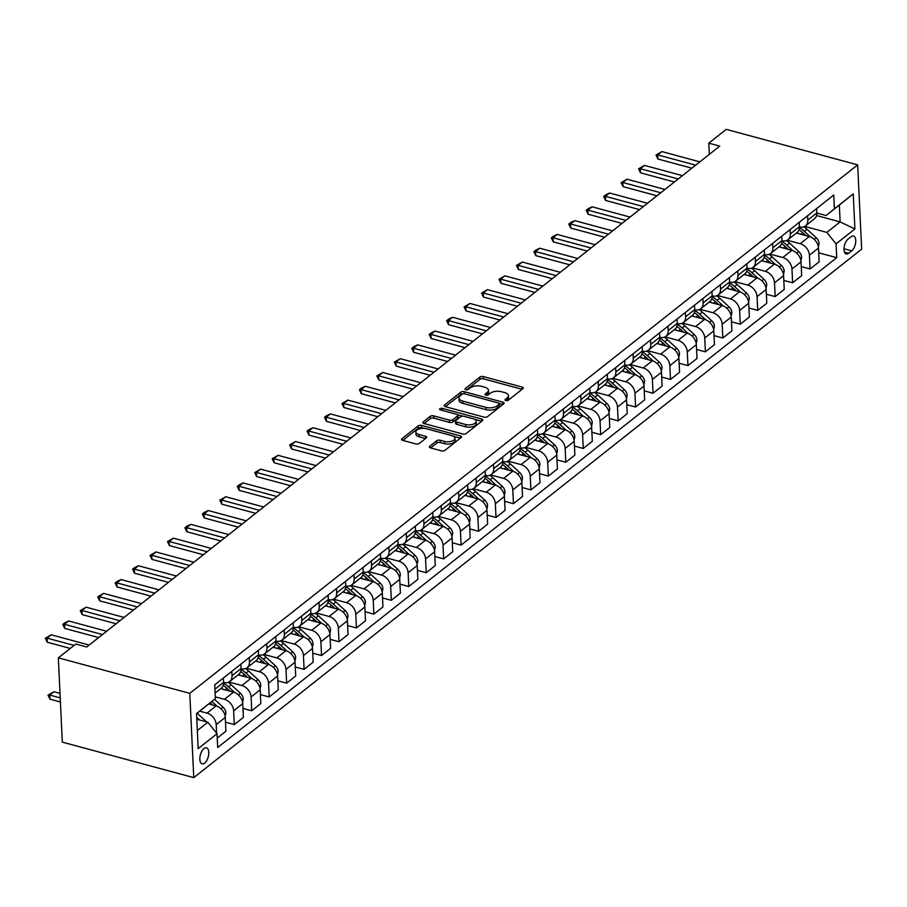 <?xml version="1.0" encoding="UTF-8"?>
<svg xmlns="http://www.w3.org/2000/svg" width="907" height="907" viewBox="0 0 907 907"><rect width="100%" height="100%" fill="white"/><g stroke="black" fill="none" stroke-linecap="round" stroke-linejoin="round"><path stroke-width="1.36" d="M505.811 400.577A1.791 0.862 -2.7 0 0 508.283 400.225L522.84 388.706A2.551 1.224 -2.7 0 0 523.237 388.003A2.551 1.224 -2.7 0 0 522.058 387.04L483.352 376.575A2.551 1.224 -2.7 0 0 479.826 377.074L465.268 388.593A1.791 0.862 -2.7 0 0 464.996 389.092A1.791 0.862 -2.7 0 0 465.824 389.761A1.791 0.862 -2.7 0 0 468.284 389.409L470.166 387.924A8.163 3.923 -2.7 0 1 481.436 386.314L484.655 387.187A8.163 3.923 -2.7 0 1 488.431 390.271A8.163 3.923 -2.7 0 1 487.15 392.516L485.268 394.001A1.791 0.862 -2.7 0 0 484.996 394.488A1.791 0.862 -2.7 0 0 485.812 395.169A1.791 0.862 -2.7 0 0 488.283 394.817L490.165 393.321A8.163 3.923 -2.7 0 1 501.435 391.711L504.655 392.584A8.163 3.923 -2.7 0 1 508.43 395.667A8.163 3.923 -2.7 0 1 507.149 397.912L505.267 399.409A1.791 0.862 -2.7 0 0 504.995 399.896A1.791 0.862 -2.7 0 0 505.811 400.577M204.653 763.116A8.322 4.059 105.1 0 0 208.689 754.533A8.322 4.059 105.1 0 0 206.479 747.787A8.322 4.059 105.1 0 0 203.973 748.536A8.322 4.059 105.1 0 0 199.937 757.118A8.322 4.059 105.1 0 0 202.148 763.853A8.322 4.059 105.1 0 0 204.653 763.116M429.793 446.233A2.551 1.224 -2.7 0 0 429.385 446.936A2.551 1.224 -2.7 0 0 430.564 447.899L441.426 450.836A2.551 1.224 -2.7 0 0 444.952 450.337L461.119 437.537A2.551 1.224 -2.7 0 0 461.516 436.834A2.551 1.224 -2.7 0 0 460.337 435.87L421.63 425.417A2.551 1.224 -2.7 0 0 418.104 425.916L401.937 438.716A2.551 1.224 -2.7 0 0 401.54 439.407A2.551 1.224 -2.7 0 0 402.719 440.371L415.837 443.92A2.551 1.224 -2.7 0 0 419.363 443.421L426.279 437.945A2.551 1.224 -2.7 0 0 426.675 437.242A2.551 1.224 -2.7 0 0 425.496 436.278L418.989 434.521A6.825 3.277 -2.7 0 1 415.837 431.936A6.825 3.277 -2.7 0 1 419.306 428.886A6.825 3.277 -2.7 0 1 426.324 428.716L451.799 435.609A6.825 3.277 -2.7 0 1 454.963 438.183A6.825 3.277 -2.7 0 1 451.482 441.244A6.825 3.277 -2.7 0 1 444.475 441.403L440.224 440.258A2.551 1.224 -2.7 0 0 436.709 440.757L429.793 446.233L429.85 447.593M857.671 164.881L726.235 129.361L708.786 143.159L719.739 146.118L86.743 646.997L75.791 644.038L58.343 657.847L189.79 693.356L857.671 164.881L861.65 249.153L193.758 777.639L189.79 693.356M484.032 417.118A2.551 1.224 -2.7 0 0 487.558 416.619L503.725 403.819A2.551 1.224 -2.7 0 0 504.122 403.127A2.551 1.224 -2.7 0 0 502.943 402.164L464.237 391.699A2.551 1.224 -2.7 0 0 460.722 392.198L444.555 404.998A2.551 1.224 -2.7 0 0 444.147 405.701A2.551 1.224 -2.7 0 0 445.326 406.665L484.032 417.118M482.422 420.678L466.255 433.478A2.551 1.224 -2.7 0 1 462.729 433.977L424.023 423.524A2.551 1.224 -2.7 0 1 422.843 422.56A2.551 1.224 -2.7 0 1 423.24 421.857L430.167 416.381A2.551 1.224 -2.7 0 1 433.682 415.871L449.384 420.122A2.551 1.224 -2.7 0 0 452.899 419.612L457.491 415.984A2.551 1.224 -2.7 0 0 457.888 415.281A2.551 1.224 -2.7 0 0 456.709 414.318L440.371 409.896A1.791 0.862 -2.7 0 1 439.544 409.227A1.791 0.862 -2.7 0 1 440.451 408.422A1.791 0.862 -2.7 0 1 442.287 408.388L481.64 419.023A2.551 1.224 -2.7 0 1 482.819 419.986A2.551 1.224 -2.7 0 1 482.422 420.678M851.072 236.738L848 239.165A8.061 3.934 105.1 0 0 844.1 247.475A8.061 3.934 105.1 0 0 846.231 254.005A8.061 3.934 105.1 0 0 848.669 253.291L851.741 250.854A8.061 3.934 105.1 0 0 855.652 242.543A8.061 3.934 105.1 0 0 853.51 236.013A8.061 3.934 105.1 0 0 851.072 236.738M816.561 215.549L840.131 221.909L839.338 205.061L826.073 215.549L834.406 208.803L833.76 195.028L214.721 684.853L215.367 698.639L196.536 713.684M834.406 208.803L853.249 193.894L854.904 228.972L836.061 243.881L826.867 232.407L804.702 226.41M818.715 252.804L836.719 257.667L836.061 243.881M836.719 257.667L217.68 747.493L217.022 733.718L198.18 748.626L196.524 713.548L215.367 698.639M58.343 657.847L62.311 742.119L193.758 777.639M708.786 143.159L709.308 154.371M826.867 232.407L840.131 221.909L854.904 228.972M197.329 730.543L207.839 722.233L196.796 719.251M216.603 733.185L216.195 724.602A10.396 7.585 -128.4 0 0 207.011 713.117L199.733 711.156M217.226 738.083L225.922 731.201L225.276 717.426A10.396 7.585 -128.4 0 0 216.081 705.941L208.78 703.968M225.503 722.199L234.301 724.58L233.643 710.793A10.396 7.585 -128.4 0 0 224.46 699.32L215.288 696.837M234.301 724.58L243.371 717.403L242.725 703.617A10.396 7.585 -128.4 0 0 233.53 692.132L220.639 688.651M242.94 708.39L251.749 710.771L251.092 696.984A10.396 7.585 -128.4 0 0 241.897 685.511L228.927 682.007M251.749 710.771L260.819 703.594L260.173 689.808A10.396 7.585 -128.4 0 0 250.978 678.334L238.088 674.853M260.388 694.592L269.198 696.961L268.54 683.186A10.396 7.585 -128.4 0 0 259.345 671.702L246.375 668.198M269.198 696.961L278.268 689.785L277.61 676.01A10.396 7.585 -128.4 0 0 268.427 664.525L255.536 661.044M277.837 680.783L286.635 683.164L285.988 669.377A10.396 7.585 -128.4 0 0 276.794 657.904L263.824 654.389M286.635 683.164L295.716 675.976L295.058 662.201A10.396 7.585 -128.4 0 0 285.875 650.716L272.984 647.235M295.285 666.974L304.083 669.355L303.437 655.568A10.396 7.585 -128.4 0 0 294.242 644.095L281.272 640.591M304.083 669.355L313.164 662.178L312.507 648.392A10.396 7.585 -128.4 0 0 303.312 636.918L290.433 633.437M312.734 653.165L321.532 655.546L320.885 641.771A10.396 7.585 -128.4 0 0 311.691 630.286L298.72 626.782M321.532 655.546L330.613 648.369L329.955 634.583A10.396 7.585 -128.4 0 0 320.761 623.109L307.881 619.628M330.182 639.367L338.98 641.737L338.334 627.961A10.396 7.585 -128.4 0 0 329.139 616.477L316.169 612.973M338.98 641.737L348.05 634.56L347.404 620.785A10.396 7.585 -128.4 0 0 338.209 609.3L325.33 605.819M347.63 625.558L356.428 627.939L355.782 614.152A10.396 7.585 -128.4 0 0 346.587 602.679L333.617 599.176M356.428 627.939L365.498 620.762L364.852 606.976A10.396 7.585 -128.4 0 0 355.657 595.491L342.778 592.01M365.079 611.749L373.877 614.13L373.231 600.355A10.396 7.585 -128.4 0 0 364.036 588.87L351.066 585.366M373.877 614.13L382.947 606.953L382.3 593.167A10.396 7.585 -128.4 0 0 373.106 581.693L360.226 578.212M382.527 597.951L391.325 600.321L390.679 586.546A10.396 7.585 -128.4 0 0 381.484 575.061L368.514 571.557M391.325 600.321L400.395 593.144L399.749 579.369A10.396 7.585 -128.4 0 0 390.554 567.884L377.675 564.403M399.976 584.142L408.774 586.523L408.127 572.736A10.396 7.585 -128.4 0 0 398.933 561.263L385.963 557.748M408.774 586.523L417.844 579.335L417.197 565.56A10.396 7.585 -128.4 0 0 408.003 554.075L395.123 550.594M417.424 570.333L426.222 572.714L425.564 558.927A10.396 7.585 -128.4 0 0 416.381 547.454L403.4 543.951M426.222 572.714L435.292 565.537L434.646 551.751A10.396 7.585 -128.4 0 0 425.451 540.277L412.572 536.797M434.872 556.535L443.67 558.905L443.013 545.13A10.396 7.585 -128.4 0 0 433.829 533.645L420.848 530.142M443.67 558.905L452.74 551.728L452.094 537.942A10.396 7.585 -128.4 0 0 442.899 526.468L430.009 522.988M452.31 542.726L461.119 545.107L460.461 531.321A10.396 7.585 -128.4 0 0 451.267 519.836L438.296 516.332M461.119 545.107L470.189 537.919L469.543 524.144A10.396 7.585 -128.4 0 0 460.348 512.659L447.457 509.178M469.758 528.917L478.567 531.298L477.91 517.512A10.396 7.585 -128.4 0 0 468.715 506.038L455.745 502.535M478.567 531.298L487.637 524.121L486.98 510.335A10.396 7.585 -128.4 0 0 477.796 498.861L464.906 495.369M487.206 515.108L496.004 517.489L495.358 503.714A10.396 7.585 -128.4 0 0 486.163 492.229L473.193 488.726M496.004 517.489L505.086 510.312L504.428 496.526A10.396 7.585 -128.4 0 0 495.245 485.052L482.354 481.572M504.655 501.31L513.453 503.68L512.806 489.905A10.396 7.585 -128.4 0 0 503.612 478.42L490.642 474.917M513.453 503.68L522.534 496.503L521.876 482.728A10.396 7.585 -128.4 0 0 512.682 471.243L499.802 467.763M522.103 487.501L530.901 489.882L530.255 476.096A10.396 7.585 -128.4 0 0 521.06 464.622L508.09 461.107M530.901 489.882L539.982 482.694L539.325 468.919A10.396 7.585 -128.4 0 0 530.13 457.434L517.251 453.953M539.552 473.692L548.35 476.073L547.703 462.287A10.396 7.585 -128.4 0 0 538.509 450.813L525.538 447.31M548.35 476.073L557.42 468.896L556.773 455.11A10.396 7.585 -128.4 0 0 547.579 443.636L534.699 440.156M557 459.894L565.798 462.264L565.152 448.489A10.396 7.585 -128.4 0 0 555.957 437.004L542.987 433.501M565.798 462.264L574.868 455.087L574.222 441.301A10.396 7.585 -128.4 0 0 565.027 429.827L552.148 426.347M574.448 446.085L583.246 448.466L582.6 434.68A10.396 7.585 -128.4 0 0 573.405 423.195L560.435 419.692M583.246 448.466L592.316 441.278L591.67 427.503A10.396 7.585 -128.4 0 0 582.475 416.018L569.596 412.538M591.897 432.276L600.695 434.657L600.049 420.871A10.396 7.585 -128.4 0 0 590.854 409.397L577.884 405.894M600.695 434.657L609.765 427.48L609.119 413.694A10.396 7.585 -128.4 0 0 599.924 402.22L587.044 398.729M609.345 418.467L618.143 420.848L617.497 407.073A10.396 7.585 -128.4 0 0 608.302 395.588L595.332 392.085M618.143 420.848L627.213 413.671L626.567 399.885A10.396 7.585 -128.4 0 0 617.372 388.411L604.493 384.931M626.794 404.669L635.592 407.039L634.945 393.264A10.396 7.585 -128.4 0 0 625.751 381.779L612.769 378.276M635.592 407.039L644.662 399.862L644.015 386.087A10.396 7.585 -128.4 0 0 634.821 374.602L621.941 371.122M644.242 390.86L653.04 393.241L652.382 379.455A10.396 7.585 -128.4 0 0 643.199 367.981L630.218 364.467M653.04 393.241L662.11 386.053L661.464 372.278A10.396 7.585 -128.4 0 0 652.269 360.793L639.378 357.313M661.691 377.051L670.488 379.432L669.831 365.646A10.396 7.585 -128.4 0 0 660.647 354.172L647.666 350.669M670.488 379.432L679.558 372.255L678.912 358.469A10.396 7.585 -128.4 0 0 669.717 346.996L656.827 343.515M679.128 363.253L687.937 365.623L687.279 351.848A10.396 7.585 -128.4 0 0 678.085 340.363L665.114 336.86M687.937 365.623L697.007 358.446L696.349 344.671A10.396 7.585 -128.4 0 0 687.166 333.186L674.275 329.706M696.576 349.444L705.385 351.825L704.728 338.039A10.396 7.585 -128.4 0 0 695.533 326.554L682.563 323.051M705.385 351.825L714.455 344.637L713.798 330.862A10.396 7.585 -128.4 0 0 704.614 319.377L691.724 315.897M714.024 335.635L722.822 338.016L722.176 324.23A10.396 7.585 -128.4 0 0 712.981 312.756L700.011 309.253M722.822 338.016L731.904 330.84L731.246 317.053A10.396 7.585 -128.4 0 0 722.063 305.58L709.172 302.088M731.473 321.826L740.271 324.207L739.624 310.432A10.396 7.585 -128.4 0 0 730.43 298.947L717.46 295.444M740.271 324.207L749.352 317.031L748.694 303.244A10.396 7.585 -128.4 0 0 739.5 291.771L726.62 288.29M748.921 308.029L757.719 310.398L757.073 296.623A10.396 7.585 -128.4 0 0 747.878 285.138L734.908 281.635M757.719 310.398L766.8 303.221L766.143 289.446A10.396 7.585 -128.4 0 0 756.948 277.961L744.069 274.481M766.37 294.219L775.168 296.6L774.521 282.814A10.396 7.585 -128.4 0 0 765.327 271.34L752.357 267.826M775.168 296.6L784.238 289.424L783.591 275.637A10.396 7.585 -128.4 0 0 774.397 264.152L761.517 260.672M783.818 280.41L792.616 282.791L791.97 269.005A10.396 7.585 -128.4 0 0 782.775 257.531L769.805 254.028M792.616 282.791L801.686 275.615L801.04 261.828A10.396 7.585 -128.4 0 0 791.845 250.355L778.966 246.874M801.266 266.613L810.064 268.982L809.418 255.207A10.396 7.585 -128.4 0 0 800.223 243.722L787.253 240.219M810.064 268.982L819.134 261.806L818.488 248.03A10.396 7.585 -128.4 0 0 809.293 236.546L796.414 233.065M816.833 213.054L826.073 215.549M799.384 226.863L799.43 226.863A10.396 7.585 -128.4 0 0 805.45 225.911A10.396 7.585 -128.4 0 0 807.763 220.129L807.559 215.764M781.947 240.661L781.981 240.672A10.396 7.585 -128.4 0 0 788.002 239.72A10.396 7.585 -128.4 0 0 790.314 233.927L790.11 229.562M764.499 254.47L764.533 254.482A10.396 7.585 -128.4 0 0 770.553 253.518A10.396 7.585 -128.4 0 0 772.866 247.736L772.662 243.371M747.051 268.279L747.085 268.291A10.396 7.585 -128.4 0 0 753.105 267.327A10.396 7.585 -128.4 0 0 755.418 261.545L755.214 257.18M729.602 282.077L729.636 282.088A10.396 7.585 -128.4 0 0 735.656 281.136A10.396 7.585 -128.4 0 0 737.969 275.343L737.765 270.978M712.154 295.886L712.188 295.897A10.396 7.585 -128.4 0 0 718.208 294.945A10.396 7.585 -128.4 0 0 720.521 289.152L720.317 284.787M694.705 309.695L694.739 309.706A10.396 7.585 -128.4 0 0 700.771 308.743A10.396 7.585 -128.4 0 0 703.072 302.961L702.868 298.596M677.257 323.504L677.291 323.504A10.396 7.585 -128.4 0 0 683.322 322.552A10.396 7.585 -128.4 0 0 685.624 316.77L685.42 312.405M659.808 337.302L659.842 337.313A10.396 7.585 -128.4 0 0 665.874 336.361A10.396 7.585 -128.4 0 0 668.176 330.567L667.971 326.203M642.36 351.111L642.394 351.122A10.396 7.585 -128.4 0 0 648.426 350.159A10.396 7.585 -128.4 0 0 650.738 344.377L650.523 340.012M624.912 364.92L624.957 364.931A10.396 7.585 -128.4 0 0 630.977 363.968A10.396 7.585 -128.4 0 0 633.29 358.186L633.075 353.821M607.463 378.718L607.509 378.729A10.396 7.585 -128.4 0 0 613.529 377.777A10.396 7.585 -128.4 0 0 615.842 371.983L615.638 367.618M590.015 392.527L590.06 392.538A10.396 7.585 -128.4 0 0 596.08 391.586A10.396 7.585 -128.4 0 0 598.393 385.792L598.189 381.428M572.578 406.336L572.612 406.347A10.396 7.585 -128.4 0 0 578.632 405.384A10.396 7.585 -128.4 0 0 580.945 399.602L580.741 395.237M555.129 420.134L555.163 420.145A10.396 7.585 -128.4 0 0 561.184 419.193A10.396 7.585 -128.4 0 0 563.496 413.411L563.292 409.046M537.681 433.943L537.715 433.954A10.396 7.585 -128.4 0 0 543.735 433.002A10.396 7.585 -128.4 0 0 546.048 427.208L545.844 422.843M520.233 447.752L520.267 447.763A10.396 7.585 -128.4 0 0 526.287 446.8A10.396 7.585 -128.4 0 0 528.6 441.017L528.396 436.652M502.784 461.561L502.818 461.572A10.396 7.585 -128.4 0 0 508.838 460.609A10.396 7.585 -128.4 0 0 511.151 454.826L510.947 450.462M485.336 475.359L485.37 475.37A10.396 7.585 -128.4 0 0 491.39 474.418A10.396 7.585 -128.4 0 0 493.703 468.624L493.499 464.259M467.887 489.168L467.921 489.179A10.396 7.585 -128.4 0 0 473.953 488.227A10.396 7.585 -128.4 0 0 476.254 482.433L476.05 478.068M450.439 502.977L450.473 502.988A10.396 7.585 -128.4 0 0 456.504 502.025A10.396 7.585 -128.4 0 0 458.806 496.242L458.602 491.877M432.99 516.775L433.024 516.786A10.396 7.585 -128.4 0 0 439.056 515.834A10.396 7.585 -128.4 0 0 441.358 510.051L441.153 505.675M415.542 530.584L415.587 530.595A10.396 7.585 -128.4 0 0 421.608 529.643A10.396 7.585 -128.4 0 0 423.92 523.849L423.705 519.484M398.094 544.393L398.139 544.404A10.396 7.585 -128.4 0 0 404.159 543.44A10.396 7.585 -128.4 0 0 406.472 537.658L406.257 533.293M380.645 558.202L380.691 558.202A10.396 7.585 -128.4 0 0 386.711 557.249A10.396 7.585 -128.4 0 0 389.024 551.467L388.82 547.102M363.208 572L363.242 572.011A10.396 7.585 -128.4 0 0 369.262 571.059A10.396 7.585 -128.4 0 0 371.575 565.265L371.371 560.9M345.76 585.809L345.794 585.82A10.396 7.585 -128.4 0 0 351.814 584.868A10.396 7.585 -128.4 0 0 354.127 579.074L353.923 574.709M328.311 599.618L328.345 599.629A10.396 7.585 -128.4 0 0 334.366 598.665A10.396 7.585 -128.4 0 0 336.678 592.883L336.474 588.518M310.863 613.415L310.897 613.427A10.396 7.585 -128.4 0 0 316.917 612.474A10.396 7.585 -128.4 0 0 319.23 606.692L319.026 602.316M293.415 627.225L293.449 627.236A10.396 7.585 -128.4 0 0 299.469 626.284A10.396 7.585 -128.4 0 0 301.782 620.49L301.577 616.125M275.966 641.034L276 641.045A10.396 7.585 -128.4 0 0 282.02 640.081A10.396 7.585 -128.4 0 0 284.333 634.299L284.129 629.934M258.518 654.843L258.552 654.843A10.396 7.585 -128.4 0 0 264.583 653.89A10.396 7.585 -128.4 0 0 266.885 648.108L266.681 643.743M241.069 668.64L241.103 668.652A10.396 7.585 -128.4 0 0 247.135 667.699A10.396 7.585 -128.4 0 0 249.436 661.906L249.232 657.541M223.621 682.449L223.655 682.461A10.396 7.585 -128.4 0 0 229.686 681.508A10.396 7.585 -128.4 0 0 231.988 675.715L231.784 671.35M805.45 225.911L814.52 218.734A10.396 7.585 -128.4 0 0 816.833 212.941L816.629 208.576M788.002 239.72L797.072 232.543A10.396 7.585 -128.4 0 0 799.384 226.75L799.18 222.385M770.553 253.518L779.623 246.341A10.396 7.585 -128.4 0 0 781.936 240.559L781.732 236.194M753.105 267.327L762.186 260.15A10.396 7.585 -128.4 0 0 764.488 254.368L764.284 249.992M735.656 281.136L744.738 273.959A10.396 7.585 -128.4 0 0 747.039 268.166L746.835 263.801M718.208 294.945L727.289 287.757A10.396 7.585 -128.4 0 0 729.591 281.975L729.387 277.61M700.771 308.743L709.841 301.566A10.396 7.585 -128.4 0 0 712.154 295.784L711.938 291.419M683.322 322.552L692.392 315.375A10.396 7.585 -128.4 0 0 694.705 309.582L694.49 305.217M665.874 336.361L674.944 329.184A10.396 7.585 -128.4 0 0 677.257 323.391L677.053 319.026M648.426 350.159L657.496 342.982A10.396 7.585 -128.4 0 0 659.808 337.2L659.604 332.835M630.977 363.968L640.047 356.791A10.396 7.585 -128.4 0 0 642.36 351.009L642.156 346.633M613.529 377.777L622.599 370.6A10.396 7.585 -128.4 0 0 624.912 364.807L624.708 360.442M596.08 391.586L605.15 384.398A10.396 7.585 -128.4 0 0 607.463 378.616L607.259 374.251M578.632 405.384L587.702 398.207A10.396 7.585 -128.4 0 0 590.015 392.425L589.811 388.06M561.184 419.193L570.254 412.016A10.396 7.585 -128.4 0 0 572.566 406.223L572.362 401.858M543.735 433.002L552.805 425.825A10.396 7.585 -128.4 0 0 555.118 420.032L554.914 415.667M526.287 446.8L535.368 439.623A10.396 7.585 -128.4 0 0 537.67 433.841L537.466 429.476M508.838 460.609L517.92 453.432A10.396 7.585 -128.4 0 0 520.221 447.639L520.017 443.274M491.39 474.418L500.471 467.241A10.396 7.585 -128.4 0 0 502.773 461.448L502.569 457.083M473.953 488.227L483.023 481.039A10.396 7.585 -128.4 0 0 485.336 475.257L485.12 470.892M456.504 502.025L465.574 494.848A10.396 7.585 -128.4 0 0 467.887 489.066L467.672 484.701M439.056 515.834L448.126 508.657A10.396 7.585 -128.4 0 0 450.439 502.863L450.235 498.499M421.608 529.643L430.678 522.455A10.396 7.585 -128.4 0 0 432.99 516.673L432.786 512.308M404.159 543.44L413.229 536.264A10.396 7.585 -128.4 0 0 415.542 530.482L415.338 526.117M386.711 557.249L395.781 550.073A10.396 7.585 -128.4 0 0 398.094 544.279L397.89 539.914M369.262 571.059L378.332 563.882A10.396 7.585 -128.4 0 0 380.645 558.088L380.441 553.723M351.814 584.868L360.884 577.68A10.396 7.585 -128.4 0 0 363.197 571.898L362.993 567.533M334.366 598.665L343.436 591.489A10.396 7.585 -128.4 0 0 345.748 585.707L345.544 581.342M316.917 612.474L325.998 605.298A10.396 7.585 -128.4 0 0 328.3 599.504L328.096 595.139M299.469 626.284L308.55 619.096A10.396 7.585 -128.4 0 0 310.852 613.313L310.648 608.948M282.02 640.081L291.102 632.905A10.396 7.585 -128.4 0 0 293.403 627.122L293.199 622.758M264.583 653.89L273.653 646.714A10.396 7.585 -128.4 0 0 275.966 640.92L275.751 636.555M247.135 667.699L256.205 660.523A10.396 7.585 -128.4 0 0 258.518 654.729L258.302 650.364M229.686 681.508L238.756 674.32A10.396 7.585 -128.4 0 0 241.069 668.538L240.865 664.173M215.106 693.039L221.308 688.13A10.396 7.585 -128.4 0 0 223.621 682.347L223.417 677.983M207.839 722.233L217.022 733.718M839.338 205.061L853.249 193.894M506.65 400.679L507.262 400.191A8.163 3.923 -2.7 0 0 508.532 397.946L508.43 395.667M488.431 390.271L488.533 392.55A8.163 3.923 -2.7 0 1 487.263 394.794L486.651 395.271M522.092 389.296L483.454 378.854A2.551 1.224 -2.7 0 0 479.939 379.353L466.652 389.863M463.114 393.831A2.551 1.224 -2.7 0 0 460.824 394.477L445.405 406.676M502.977 404.42L499.383 403.445M499.201 404.205A1.791 0.862 -2.7 0 0 499.485 403.717A1.791 0.862 -2.7 0 0 498.657 403.037L464.69 393.853A1.791 0.862 -2.7 0 0 462.219 394.205L460.234 395.781A8.163 3.923 -2.7 0 0 458.953 398.026A8.163 3.923 -2.7 0 0 462.729 401.109L485.959 407.39A8.163 3.923 -2.7 0 0 497.217 405.78L499.201 404.205L499.315 406.483A1.791 0.862 -2.7 0 0 499.598 405.996L499.485 403.717M458.953 398.026L459.067 400.304A8.163 3.923 -2.7 0 0 462.842 403.388L462.729 401.109M499.315 406.483L497.331 408.048A8.163 3.923 -2.7 0 1 486.061 409.658L462.842 403.388M424.102 423.535L430.269 418.66L430.167 416.381M457.888 415.281L458.001 417.56A2.551 1.224 -2.7 0 1 457.604 418.263L453.012 421.891A2.551 1.224 -2.7 0 1 449.487 422.39L433.795 418.15A2.551 1.224 -2.7 0 0 430.269 418.66M457.627 414.782L462.706 416.154M474.678 419.385L481.674 421.279M465.676 424.521A6.825 3.277 -2.7 0 0 472.683 424.351A6.825 3.277 -2.7 0 0 476.152 421.302A6.825 3.277 -2.7 0 0 473 418.717L464.021 416.29A2.551 1.224 -2.7 0 0 460.507 416.801L455.915 420.429A2.551 1.224 -2.7 0 0 455.518 421.131A2.551 1.224 -2.7 0 0 456.697 422.095L465.676 424.521L465.779 426.8A6.825 3.277 -2.7 0 0 472.796 426.63A6.825 3.277 -2.7 0 0 476.266 423.58L476.152 421.302M455.518 421.131L455.62 423.41A2.551 1.224 -2.7 0 0 456.799 424.374L456.697 422.095M465.779 426.8L456.799 424.374M454.963 438.183L455.065 440.462A6.825 3.277 -2.7 0 1 451.595 443.523A6.825 3.277 -2.7 0 1 444.577 443.682L440.337 442.537A2.551 1.224 -2.7 0 0 436.811 443.035L430.644 447.922M415.837 431.936L415.95 434.215A6.825 3.277 -2.7 0 0 419.102 436.8L418.989 434.521M425.53 438.535L419.102 436.8M424.249 428.376L421.732 427.696A2.551 1.224 -2.7 0 0 418.218 428.195L402.799 440.394M460.371 438.138L453.477 436.267M818.375 246.897L819.1 243.416A6.893 5.023 -128.4 0 0 816.243 237.77L807.003 229.244A19.886 14.501 -128.4 0 0 803.885 226.784M798.806 233.711A19.886 14.501 -128.4 0 0 797.151 232.475M810.382 236.908L804.35 231.342A19.886 14.501 -128.4 0 0 799.373 227.77M798.965 229.834A19.886 14.501 51.6 0 1 802.672 232.668L805.87 235.616M695.669 165.165L657.734 154.916L657.926 159.008L656.01 155.018L661.917 151.594L699.864 161.854M691.86 168.18L657.926 159.008M661.917 151.594L657.734 154.916L656.01 155.018M800.926 260.706L801.652 257.225A6.893 5.023 -128.4 0 0 798.795 251.579L789.555 243.053A19.886 14.501 -128.4 0 0 786.437 240.593M781.358 247.52A19.886 14.501 -128.4 0 0 779.703 246.285M792.933 250.717L786.902 245.151A19.886 14.501 -128.4 0 0 781.936 241.568M781.517 243.632A19.886 14.501 51.6 0 1 785.224 246.477L788.421 249.425M783.478 274.504L784.204 271.023A6.893 5.023 -128.4 0 0 781.346 265.388L772.106 256.862A19.886 14.501 -128.4 0 0 768.989 254.402M763.909 261.318A19.886 14.501 -128.4 0 0 762.254 260.082M775.485 264.515L769.453 258.96A19.886 14.501 -128.4 0 0 764.488 255.377M764.068 257.441A19.886 14.501 51.6 0 1 767.776 260.286L770.973 263.234M766.03 288.313L766.755 284.832A6.893 5.023 -128.4 0 0 763.898 279.186L754.658 270.66A19.886 14.501 -128.4 0 0 751.54 268.2M746.461 275.127A19.886 14.501 -128.4 0 0 744.806 273.891M758.037 278.324L752.005 272.769A19.886 14.501 -128.4 0 0 747.039 269.186M746.631 271.25A19.886 14.501 51.6 0 1 750.338 274.084L753.536 277.043M678.221 178.974L640.285 168.713L640.478 172.818L638.562 168.827L644.469 165.403L682.415 175.652M674.411 181.99L640.478 172.818M644.469 165.403L640.285 168.713L638.562 168.827M660.772 192.772L622.837 182.522L623.03 186.627L621.114 182.636L627.02 179.212L664.967 189.461M656.963 195.787L623.03 186.627M627.02 179.212L622.837 182.522L621.114 182.636M643.335 206.581L605.388 196.331L605.581 200.424L603.665 196.445L605.763 194.778L609.583 193.021L647.519 203.27M639.514 209.596L605.581 200.424M609.583 193.021L605.388 196.331L603.665 196.445M748.581 302.122L749.307 298.641A6.893 5.023 -128.4 0 0 746.45 292.995L737.21 284.469A19.886 14.501 -128.4 0 0 734.092 282.009M729.013 288.936A19.886 14.501 -128.4 0 0 727.369 287.7M740.588 292.133L734.557 286.567A19.886 14.501 -128.4 0 0 729.591 282.984M729.183 285.047A19.886 14.501 51.6 0 1 732.89 287.893L736.087 290.841M625.887 220.39L587.94 210.129L588.133 214.233L586.228 210.243L588.314 208.587L592.135 206.819L630.07 217.079M622.066 223.405L588.133 214.233M592.135 206.819L587.94 210.129L586.228 210.243M731.133 315.919L731.858 312.439A6.893 5.023 -128.4 0 0 729.001 306.804L719.761 298.278A19.886 14.501 -128.4 0 0 716.643 295.818M711.564 302.734A19.886 14.501 -128.4 0 0 709.92 301.509M723.14 305.931L717.108 300.376A19.886 14.501 -128.4 0 0 712.142 296.793M711.734 298.857A19.886 14.501 51.6 0 1 715.442 301.702L718.639 304.65M713.684 329.729L714.41 326.248A6.893 5.023 -128.4 0 0 711.553 320.602L702.313 312.087A19.886 14.501 -128.4 0 0 699.195 309.616M694.116 316.543A19.886 14.501 -128.4 0 0 692.472 315.307M705.691 319.74L699.671 314.185A19.886 14.501 -128.4 0 0 694.694 310.602M694.286 312.666A19.886 14.501 51.6 0 1 697.993 315.511L701.19 318.459M696.236 343.538L696.961 340.057A6.893 5.023 -128.4 0 0 694.104 334.411L684.876 325.885A19.886 14.501 -128.4 0 0 681.747 323.425M676.667 330.352A19.886 14.501 -128.4 0 0 675.023 329.116M688.243 333.549L682.223 327.983A19.886 14.501 -128.4 0 0 677.246 324.411M676.837 326.475A19.886 14.501 51.6 0 1 680.545 329.309L683.742 332.257M678.787 357.347L679.513 353.855A6.893 5.023 -128.4 0 0 676.667 348.22L667.427 339.694A19.886 14.501 -128.4 0 0 664.298 337.234M659.219 344.161A19.886 14.501 -128.4 0 0 657.575 342.925M670.795 347.358L664.774 341.792A19.886 14.501 -128.4 0 0 659.797 338.209M659.389 340.272A19.886 14.501 51.6 0 1 663.096 343.118L666.294 346.066M661.339 371.144L662.065 367.664A6.893 5.023 -128.4 0 0 659.219 362.029L649.979 353.503A19.886 14.501 -128.4 0 0 646.85 351.032M641.771 357.959A19.886 14.501 -128.4 0 0 640.127 356.723M653.346 361.156L647.326 355.601A19.886 14.501 -128.4 0 0 642.349 352.018M641.941 354.081A19.886 14.501 51.6 0 1 645.648 356.927L648.845 359.875M608.438 234.187L570.492 223.938L570.684 228.042L568.78 224.052L570.866 222.396L574.687 220.628L612.622 230.877M604.618 237.215L570.684 228.042M574.687 220.628L570.492 223.938L568.78 224.052M590.99 247.996L553.043 237.747L553.236 241.852L551.331 237.861L553.417 236.205L557.238 234.437L595.173 244.686M587.169 251.012L553.236 241.852M557.238 234.437L553.043 237.747L551.331 237.861M573.541 261.806L535.606 251.556L535.799 255.649L533.883 251.658L535.969 250.003L539.79 248.235L577.725 258.495M569.721 264.821L535.799 255.649M539.79 248.235L535.606 251.556L533.883 251.658M556.093 275.615L518.158 265.354L518.351 269.458L516.434 265.468L522.341 262.044L560.277 272.293M552.284 278.63L518.351 269.458M522.341 262.044L518.158 265.354L516.434 265.468M538.645 289.412L500.709 279.163L500.902 283.267L498.986 279.277L504.893 275.853L542.828 286.102M534.835 292.428L500.902 283.267M504.893 275.853L500.709 279.163L498.986 279.277M643.891 384.953L644.616 381.473A6.893 5.023 -128.4 0 0 641.771 375.827L632.53 367.301A19.886 14.501 -128.4 0 0 629.413 364.841M624.322 371.768A19.886 14.501 -128.4 0 0 622.678 370.532M635.898 374.965L629.877 369.398A19.886 14.501 -128.4 0 0 624.9 365.827M624.492 367.891A19.886 14.501 51.6 0 1 628.2 370.725L631.397 373.684M521.196 303.221L483.261 292.972L483.454 297.065L481.538 293.074L487.444 289.65L525.38 299.911M517.387 306.237L483.454 297.065M487.444 289.65L483.261 292.972L481.538 293.074M626.442 398.763L627.168 395.282A6.893 5.023 -128.4 0 0 624.322 389.636L615.082 381.11A19.886 14.501 -128.4 0 0 611.964 378.65M606.885 385.577A19.886 14.501 -128.4 0 0 605.23 384.341M618.461 388.774L612.429 383.208A19.886 14.501 -128.4 0 0 607.452 379.625M607.044 381.688A19.886 14.501 51.6 0 1 610.751 384.534L613.948 387.482M503.748 317.031L465.813 306.77L466.005 310.874L464.089 306.883L469.996 303.46L507.943 313.709M499.938 320.046L466.005 310.874M469.996 303.46L465.813 306.77L464.089 306.883M609.005 412.56L609.719 409.08A6.893 5.023 -128.4 0 0 606.874 403.445L597.634 394.919A19.886 14.501 -128.4 0 0 594.516 392.459M589.437 399.375A19.886 14.501 -128.4 0 0 587.781 398.15M601.012 402.572L594.981 397.017A19.886 14.501 -128.4 0 0 590.004 393.434M589.595 395.497A19.886 14.501 51.6 0 1 593.303 398.343L596.5 401.291M486.299 330.828L448.364 320.579L448.557 324.683L446.641 320.693L448.738 319.037L452.548 317.269L490.494 327.518M482.49 333.855L448.557 324.683M452.548 317.269L448.364 320.579L446.641 320.693M591.557 426.369L592.282 422.889A6.893 5.023 -128.4 0 0 589.425 417.243L580.185 408.728A19.886 14.501 -128.4 0 0 577.067 406.257M571.988 413.184A19.886 14.501 -128.4 0 0 570.333 411.948M583.564 416.381L577.532 410.826A19.886 14.501 -128.4 0 0 572.555 407.243M572.147 409.306A19.886 14.501 51.6 0 1 575.854 412.152L579.051 415.1M468.851 344.637L430.916 334.388L431.108 338.492L429.192 334.502L431.29 332.846L435.099 331.078L473.046 341.327M465.042 347.653L431.108 338.492M435.099 331.078L430.916 334.388L429.192 334.502M574.108 440.178L574.834 436.698A6.893 5.023 -128.4 0 0 571.977 431.052L562.737 422.526A19.886 14.501 -128.4 0 0 559.619 420.066M554.54 426.993A19.886 14.501 -128.4 0 0 552.885 425.757M566.115 430.19L560.084 424.623A19.886 14.501 -128.4 0 0 555.118 421.052M554.699 423.115A19.886 14.501 51.6 0 1 558.406 425.95L561.603 428.898M451.403 358.446L413.467 348.197L413.66 352.29L411.744 348.299L413.841 346.644L417.651 344.875L455.597 355.136M447.593 361.462L413.66 352.29M417.651 344.875L413.467 348.197L411.744 348.299M556.66 453.988L557.386 450.496A6.893 5.023 -128.4 0 0 554.528 444.861L545.288 436.335A19.886 14.501 -128.4 0 0 542.171 433.875M537.091 440.802A19.886 14.501 -128.4 0 0 535.436 439.566M548.667 443.999L542.635 438.432A19.886 14.501 -128.4 0 0 537.67 434.85M537.261 436.913A19.886 14.501 51.6 0 1 540.969 439.759L544.166 442.707M433.954 372.255L396.019 361.995L396.212 366.099L394.296 362.108L400.202 358.684L438.149 368.934M430.145 375.271L396.212 366.099M400.202 358.684L396.019 361.995L394.296 362.108M539.212 467.785L539.937 464.305A6.893 5.023 -128.4 0 0 537.08 458.67L527.84 450.144A19.886 14.501 -128.4 0 0 524.722 447.673M519.643 454.6A19.886 14.501 -128.4 0 0 517.988 453.364M531.219 457.797L525.187 452.242A19.886 14.501 -128.4 0 0 520.221 448.659M519.813 450.722A19.886 14.501 51.6 0 1 523.52 453.568L526.718 456.516M521.763 481.594L522.489 478.114A6.893 5.023 -128.4 0 0 519.632 472.468L510.392 463.942A19.886 14.501 -128.4 0 0 507.274 461.482M502.195 468.409A19.886 14.501 -128.4 0 0 500.551 467.173M513.77 471.606L507.739 466.039A19.886 14.501 -128.4 0 0 502.773 462.468M502.365 464.531A19.886 14.501 51.6 0 1 506.072 467.366L509.269 470.325M504.315 495.403L505.04 491.923A6.893 5.023 -128.4 0 0 502.183 486.277L492.943 477.751A19.886 14.501 -128.4 0 0 489.825 475.291M484.746 482.218A19.886 14.501 -128.4 0 0 483.102 480.982M496.322 485.415L490.302 479.848A19.886 14.501 -128.4 0 0 485.324 476.266M484.916 478.329A19.886 14.501 51.6 0 1 488.624 481.175L491.821 484.123M486.866 509.201L487.592 505.721A6.893 5.023 -128.4 0 0 484.735 500.086L475.506 491.56A19.886 14.501 -128.4 0 0 472.377 489.1M467.298 496.016A19.886 14.501 -128.4 0 0 465.654 494.791M478.873 499.213L472.853 493.657A19.886 14.501 -128.4 0 0 467.876 490.075M467.468 492.138A19.886 14.501 51.6 0 1 471.175 494.984L474.372 497.932M469.418 523.01L470.143 519.53A6.893 5.023 -128.4 0 0 467.298 513.884L458.058 505.358A19.886 14.501 -128.4 0 0 454.929 502.897M449.849 509.825A19.886 14.501 -128.4 0 0 448.205 508.589M461.425 513.022L455.405 507.467A19.886 14.501 -128.4 0 0 450.428 503.884M450.019 505.947A19.886 14.501 51.6 0 1 453.727 508.782L456.924 511.741M451.969 536.819L452.695 533.339A6.893 5.023 -128.4 0 0 449.849 527.693L440.609 519.167A19.886 14.501 -128.4 0 0 437.48 516.707M432.401 523.634A19.886 14.501 -128.4 0 0 430.757 522.398M443.977 526.831L437.956 521.264A19.886 14.501 -128.4 0 0 432.979 517.693M432.571 519.756A19.886 14.501 51.6 0 1 436.278 522.591L439.476 525.538M434.521 550.628L435.247 547.136A6.893 5.023 -128.4 0 0 432.401 541.502L423.161 532.976A19.886 14.501 -128.4 0 0 420.043 530.516M414.952 537.443A19.886 14.501 -128.4 0 0 413.309 536.207M426.528 540.64L420.508 535.073A19.886 14.501 -128.4 0 0 415.531 531.491M415.123 533.554A19.886 14.501 51.6 0 1 418.83 536.4L422.027 539.348M417.073 564.426L417.798 560.945A6.893 5.023 -128.4 0 0 414.952 555.311L405.712 546.785A19.886 14.501 -128.4 0 0 402.595 544.313M397.515 551.241A19.886 14.501 -128.4 0 0 395.86 550.005M409.091 554.438L403.059 548.882A19.886 14.501 -128.4 0 0 398.082 545.3M397.674 547.363A19.886 14.501 51.6 0 1 401.382 550.209L404.579 553.157M399.624 578.235L400.35 574.755A6.893 5.023 -128.4 0 0 397.504 569.108L388.264 560.583A19.886 14.501 -128.4 0 0 385.146 558.122M380.067 565.05A19.886 14.501 -128.4 0 0 378.412 563.814M391.643 568.247L385.611 562.68A19.886 14.501 -128.4 0 0 380.634 559.109M380.226 561.172A19.886 14.501 51.6 0 1 383.933 564.007L387.13 566.966M382.187 592.044L382.913 588.564A6.893 5.023 -128.4 0 0 380.056 582.918L370.816 574.392A19.886 14.501 -128.4 0 0 367.698 571.932M362.619 578.859A19.886 14.501 -128.4 0 0 360.963 577.623M374.194 582.056L368.163 576.489A19.886 14.501 -128.4 0 0 363.185 572.907M362.777 574.97A19.886 14.501 51.6 0 1 366.485 577.816L369.682 580.763M364.739 605.842L365.464 602.361A6.893 5.023 -128.4 0 0 362.607 596.727L353.367 588.201A19.886 14.501 -128.4 0 0 350.249 585.741M345.17 592.656A19.886 14.501 -128.4 0 0 343.515 591.432M356.746 595.854L350.714 590.298A19.886 14.501 -128.4 0 0 345.748 586.716M345.329 588.779A19.886 14.501 51.6 0 1 349.036 591.625L352.233 594.573M347.29 619.651L348.016 616.17A6.893 5.023 -128.4 0 0 345.159 610.524L335.919 601.999A19.886 14.501 -128.4 0 0 332.801 599.538M327.722 606.466A19.886 14.501 -128.4 0 0 326.067 605.23M339.297 609.663L333.266 604.107A19.886 14.501 -128.4 0 0 328.3 600.525M327.88 602.588A19.886 14.501 51.6 0 1 331.599 605.423L334.785 608.382M329.842 633.46L330.567 629.98A6.893 5.023 -128.4 0 0 327.71 624.333L318.47 615.808A19.886 14.501 -128.4 0 0 315.353 613.347M310.273 620.275A19.886 14.501 -128.4 0 0 308.618 619.039M321.849 623.472L315.817 617.905A19.886 14.501 -128.4 0 0 310.852 614.334M310.443 616.386A19.886 14.501 51.6 0 1 314.151 619.232L317.348 622.179M312.393 647.269L313.119 643.777A6.893 5.023 -128.4 0 0 310.262 638.143L301.022 629.617A19.886 14.501 -128.4 0 0 297.904 627.156M292.825 634.084A19.886 14.501 -128.4 0 0 291.181 632.848M304.401 637.27L298.369 631.714A19.886 14.501 -128.4 0 0 293.403 628.132M292.995 630.195A19.886 14.501 51.6 0 1 296.702 633.041L299.9 635.988M294.945 661.067L295.671 657.586A6.893 5.023 -128.4 0 0 292.814 651.952L283.574 643.426A19.886 14.501 -128.4 0 0 280.456 640.954M275.377 647.881A19.886 14.501 -128.4 0 0 273.733 646.646M286.952 651.079L280.921 645.523A19.886 14.501 -128.4 0 0 275.955 641.941M275.547 644.004A19.886 14.501 51.6 0 1 279.254 646.85L282.451 649.797M277.497 674.876L278.222 671.395A6.893 5.023 -128.4 0 0 275.365 665.749L266.125 657.224A19.886 14.501 -128.4 0 0 263.007 654.763M257.928 661.691A19.886 14.501 -128.4 0 0 256.284 660.455M269.504 664.888L263.483 659.321A19.886 14.501 -128.4 0 0 258.506 655.75M258.098 657.813A19.886 14.501 51.6 0 1 261.806 660.647L265.003 663.595M260.048 688.685L260.774 685.204A6.893 5.023 -128.4 0 0 257.917 679.558L248.688 671.033A19.886 14.501 -128.4 0 0 245.559 668.572M240.48 675.5A19.886 14.501 -128.4 0 0 238.836 674.264M252.055 678.697L246.035 673.13A19.886 14.501 -128.4 0 0 241.058 669.547M240.65 671.611A19.886 14.501 51.6 0 1 244.357 674.457L247.554 677.404M242.6 702.483L243.325 699.002A6.893 5.023 -128.4 0 0 240.48 693.367L231.24 684.842A19.886 14.501 -128.4 0 0 228.111 682.381M223.031 689.297A19.886 14.501 -128.4 0 0 221.387 688.073M234.607 692.495L228.587 686.939A19.886 14.501 -128.4 0 0 223.61 683.356M223.201 685.42A19.886 14.501 51.6 0 1 226.909 688.266L230.106 691.213M416.517 386.053L378.57 375.804L378.763 379.908L376.847 375.917L382.765 372.494L420.701 382.743M412.696 389.069L378.763 379.908M382.765 372.494L378.57 375.804L376.847 375.917M399.069 399.862L361.122 389.613L361.315 393.706L359.41 389.715L361.496 388.06L365.317 386.291L403.252 396.552M395.248 402.878L361.315 393.706M365.317 386.291L361.122 389.613L359.41 389.715M381.62 413.671L343.674 403.411L343.866 407.515L341.962 403.524L347.869 400.1L385.804 410.349M377.8 416.687L343.866 407.515M347.869 400.1L343.674 403.411L341.962 403.524M364.172 427.469L326.225 417.22L326.429 421.324L324.513 417.333L326.599 415.678L330.42 413.909L368.355 424.159M360.351 430.496L326.429 421.324M330.42 413.909L326.225 417.22L324.513 417.333M346.723 441.278L308.788 431.029L308.981 435.133L307.065 431.142L309.151 429.476L312.972 427.719L350.907 437.968M342.914 444.294L308.981 435.133M312.972 427.719L308.788 431.029L307.065 431.142M329.275 455.087L291.34 444.838L291.532 448.931L289.616 444.94L295.523 441.516L333.459 451.777M325.466 458.103L291.532 448.931M295.523 441.516L291.34 444.838L289.616 444.94M311.827 468.896L273.891 458.636L274.084 462.74L272.168 458.749L278.075 455.325L316.01 465.574M308.017 471.912L274.084 462.74M278.075 455.325L273.891 458.636L272.168 458.749M294.378 482.694L256.443 472.445L256.636 476.549L254.72 472.558L260.626 469.134L298.562 479.384M290.569 485.71L256.636 476.549M260.626 469.134L256.443 472.445L254.72 472.558M276.93 496.503L238.995 486.254L239.187 490.347L237.271 486.356L239.369 484.701L243.178 482.932L281.125 493.193M273.12 499.519L239.187 490.347M243.178 482.932L238.995 486.254L237.271 486.356M259.481 510.312L221.546 500.052L221.739 504.156L219.823 500.165L225.73 496.741L263.676 506.99M255.672 513.328L221.739 504.156M225.73 496.741L221.546 500.052L219.823 500.165M242.033 524.11L204.098 513.861L204.29 517.965L202.374 513.974L204.472 512.319L208.281 510.55L246.228 520.799M238.224 527.137L204.29 517.965M208.281 510.55L204.098 513.861L202.374 513.974M224.585 537.919L186.649 527.67L186.842 531.763L184.926 527.783L187.023 526.117L190.833 524.359L228.779 534.608M220.775 540.935L186.842 531.763M190.833 524.359L186.649 527.67L184.926 527.783M207.147 551.728L169.201 541.479L169.394 545.572L167.478 541.581L173.396 538.157L211.331 548.418M203.327 554.744L169.394 545.572M173.396 538.157L169.201 541.479L167.478 541.581M189.699 565.537L151.752 555.277L151.945 559.381L150.04 555.39L155.947 551.966L193.883 562.215M185.878 568.553L151.945 559.381M155.947 551.966L151.752 555.277L150.04 555.39M172.251 579.335L134.304 569.086L134.497 573.19L132.592 569.199L134.678 567.544L138.499 565.775L176.434 576.024M168.43 582.351L134.497 573.19M138.499 565.775L134.304 569.086L132.592 569.199M154.802 593.144L116.856 582.895L117.048 586.988L115.144 582.997L117.23 581.342L121.05 579.573L158.986 589.833M150.981 596.16L117.048 586.988M121.05 579.573L116.856 582.895L115.144 582.997M137.354 606.953L99.419 596.693L99.611 600.797L97.695 596.806L103.602 593.382L141.537 603.631M133.533 609.969L99.611 600.797M103.602 593.382L99.419 596.693L97.695 596.806M119.905 620.751L81.97 610.502L82.163 614.606L80.247 610.615L86.154 607.191L124.089 617.44M116.096 623.778L82.163 614.606M86.154 607.191L81.97 610.502L80.247 610.615M225.151 716.292L225.877 712.811A6.893 5.023 -128.4 0 0 223.031 707.165L214.517 699.32M217.158 706.304L211.898 701.451M210.243 702.789L212.657 705.022M102.457 634.56L64.522 624.311L64.714 628.404L62.798 624.424L64.896 622.758L68.705 621L106.641 631.249M98.648 637.576L64.714 628.404M68.705 621L64.522 624.311L62.798 624.424M206.411 721.847A6.893 5.023 -128.4 0 0 205.583 720.974L197.148 713.197M199.608 720.011L196.706 717.335M60.021 693.39L53.944 691.746L49.76 695.057L60.225 697.891M49.953 699.161L48.037 695.17L49.76 695.057L49.953 699.161L60.418 701.995M48.037 695.17L53.944 691.746M74.057 645.41L47.073 638.12L47.266 642.213L45.35 638.222L51.257 634.798L89.192 645.058M70.247 648.426L47.266 642.213M51.257 634.798L47.073 638.12L45.35 638.222M207.011 713.117L216.081 705.941M224.46 699.32L233.53 692.132M241.897 685.511L250.978 678.334M259.345 671.702L268.427 664.525M276.794 657.904L285.875 650.716M294.242 644.095L303.312 636.918M311.691 630.286L320.761 623.109M329.139 616.477L338.209 609.3M346.587 602.679L355.657 595.491M364.036 588.87L373.106 581.693M381.484 575.061L390.554 567.884M398.933 561.263L408.003 554.075M416.381 547.454L425.451 540.277M433.829 533.645L442.899 526.468M451.267 519.836L460.348 512.659M468.715 506.038L477.796 498.861M486.163 492.229L495.245 485.052M503.612 478.42L512.682 471.243M521.06 464.622L530.13 457.434M538.509 450.813L547.579 443.636M555.957 437.004L565.027 429.827M573.405 423.195L582.475 416.018M590.854 409.397L599.924 402.22M608.302 395.588L617.372 388.411M625.751 381.779L634.821 374.602M643.199 367.981L652.269 360.793M660.647 354.172L669.717 346.996M678.085 340.363L687.166 333.186M695.533 326.554L704.614 319.377M712.981 312.756L722.063 305.58M730.43 298.947L739.5 291.771M747.878 285.138L756.948 277.961M765.327 271.34L774.397 264.152M782.775 257.531L791.845 250.355M800.223 243.722L809.293 236.546M807.763 220.129L816.833 212.941M809.418 255.207L818.488 248.03M791.97 269.005L801.04 261.828M790.314 233.927L799.384 226.75M774.521 282.814L783.591 275.637M772.866 247.736L781.936 240.559M757.073 296.623L766.143 289.446M755.418 261.545L764.488 254.368M739.624 310.432L748.694 303.244M737.969 275.343L747.039 268.166M722.176 324.23L731.246 317.053M720.521 289.152L729.591 281.975M704.728 338.039L713.798 330.862M703.072 302.961L712.154 295.784M687.279 351.848L696.349 344.671M685.624 316.77L694.705 309.582M669.831 365.646L678.912 358.469M668.176 330.567L677.257 323.391M652.382 379.455L661.464 372.278M650.738 344.377L659.808 337.2M634.945 393.264L644.015 386.087M633.29 358.186L642.36 351.009M617.497 407.073L626.567 399.885M615.842 371.983L624.912 364.807M600.049 420.871L609.119 413.694M598.393 385.792L607.463 378.616M582.6 434.68L591.67 427.503M580.945 399.602L590.015 392.425M565.152 448.489L574.222 441.301M563.496 413.411L572.566 406.223M547.703 462.287L556.773 455.11M546.048 427.208L555.118 420.032M530.255 476.096L539.325 468.919M528.6 441.017L537.67 433.841M512.806 489.905L521.876 482.728M511.151 454.826L520.221 447.639M495.358 503.714L504.428 496.526M493.703 468.624L502.773 461.448M477.91 517.512L486.98 510.335M476.254 482.433L485.336 475.257M460.461 531.321L469.543 524.144M458.806 496.242L467.887 489.066M443.013 545.13L452.094 537.942M441.358 510.051L450.439 502.863M425.564 558.927L434.646 551.751M423.92 523.849L432.99 516.673M408.127 572.736L417.197 565.56M406.472 537.658L415.542 530.482M390.679 586.546L399.749 579.369M389.024 551.467L398.094 544.279M373.231 600.355L382.3 593.167M371.575 565.265L380.645 558.088M355.782 614.152L364.852 606.976M354.127 579.074L363.197 571.898M338.334 627.961L347.404 620.785M336.678 592.883L345.748 585.707M320.885 641.771L329.955 634.583M319.23 606.692L328.3 599.504M303.437 655.568L312.507 648.392M301.782 620.49L310.852 613.313M285.988 669.377L295.058 662.201M284.333 634.299L293.403 627.122M268.54 683.186L277.61 676.01M266.885 648.108L275.966 640.92M251.092 696.984L260.173 689.808M249.436 661.906L258.518 654.729M233.643 710.793L242.725 703.617M231.988 675.715L241.069 668.538M216.195 724.602L225.276 717.426M214.925 689.218L223.621 682.347M843.998 248.767L851.741 250.854M844.496 252.157L848.669 253.291M507.262 400.191L507.149 397.912M485.313 394.953L485.268 394.001M487.263 394.794L487.15 392.516M465.314 389.557L465.268 388.593M479.939 379.353L479.826 377.074M483.454 378.854L483.352 376.575M522.16 389.239L522.058 387.04M505.312 400.361L505.267 399.409M444.611 406.359L444.555 404.998M460.824 394.477L460.722 392.198M464.339 393.785L464.237 391.699M503.045 404.363L502.943 402.164M486.061 409.658L485.959 407.39M497.331 408.048L497.217 405.78M423.308 423.218L423.24 421.857M433.795 418.15L433.682 415.871M449.487 422.39L449.384 420.122M453.012 421.891L452.899 419.612M457.604 418.263L457.491 415.984M442.389 410.44L442.287 408.388M481.742 421.222L481.64 419.023M436.811 443.035L436.709 440.757M440.337 442.537L440.224 440.258M444.577 443.682L444.475 441.403M425.598 438.478L425.496 436.278M402.005 440.076L401.937 438.716M418.218 428.195L418.104 425.916M421.732 427.696L421.63 425.417M460.439 438.081L460.337 435.87M817.751 244.595L819.066 243.552M804.35 231.342L807.003 229.244M800.711 234.221L802.672 232.668M814.214 239.38L816.243 237.77M800.303 258.404L801.618 257.361M786.902 245.151L789.555 243.053M783.263 248.03L785.224 246.477M796.765 253.178L798.795 251.579M782.854 272.213L784.17 271.17M769.453 258.96L772.106 256.862M765.814 261.84L767.776 260.286M779.317 266.987L781.346 265.388M765.406 286.011L766.721 284.968M752.005 272.769L754.658 270.66M748.366 275.649L750.338 274.084M761.869 280.796L763.898 279.186M747.958 299.82L749.273 298.777M734.557 286.567L737.21 284.469M730.917 289.446L732.89 287.893M744.42 294.605L746.45 292.995M730.509 313.629L731.824 312.586M717.108 300.376L719.761 298.278M713.469 303.255L715.442 301.702M726.972 308.403L729.001 306.804M713.061 327.427L714.376 326.395M699.671 314.185L702.313 312.087M696.02 317.065L697.993 315.511M709.535 322.212L711.553 320.602M695.612 341.236L696.939 340.193M682.223 327.983L684.876 325.885M678.583 330.862L680.545 329.309M692.086 336.021L694.104 334.411M678.164 355.045L679.49 354.002M664.774 341.792L667.427 339.694M661.135 344.671L663.096 343.118M674.638 349.819L676.667 348.22M660.727 368.854L662.042 367.811M647.326 355.601L649.979 353.503M643.687 358.48L645.648 356.927M657.19 363.628L659.219 362.029M643.278 382.652L644.594 381.609M629.877 369.398L632.53 367.301M626.238 372.289L628.2 370.725M639.741 377.437L641.771 375.827M625.83 396.461L627.145 395.418M612.429 383.208L615.082 381.11M608.79 386.087L610.751 384.534M622.293 391.246L624.322 389.636M608.382 410.27L609.697 409.227M594.981 397.017L597.634 394.919M591.341 399.896L593.303 398.343M604.844 405.044L606.874 403.445M590.933 424.068L592.248 423.036M577.532 410.826L580.185 408.728M573.893 413.705L575.854 412.152M587.396 418.853L589.425 417.243M573.485 437.877L574.8 436.834M560.084 424.623L562.737 422.526M556.445 427.503L558.406 425.95M569.947 432.662L571.977 431.052M556.036 451.686L557.351 450.643M542.635 438.432L545.288 436.335M538.996 441.312L540.969 439.759M552.499 446.459L554.528 444.861M538.588 465.495L539.903 464.452M525.187 452.242L527.84 450.144M521.548 455.121L523.52 453.568M535.051 460.268L537.08 458.67M521.14 479.293L522.455 478.25M507.739 466.039L510.392 463.942M504.099 468.93L506.072 467.366M517.602 474.078L519.632 472.468M503.691 493.102L505.006 492.059M490.302 479.848L492.943 477.751M486.651 482.728L488.624 481.175M500.154 487.887L502.183 486.277M486.243 506.911L487.569 505.868M472.853 493.657L475.506 491.56M469.214 496.537L471.175 494.984M482.717 501.684L484.735 500.086M468.794 520.709L470.121 519.677M455.405 507.467L458.058 505.358M451.765 510.346L453.727 508.782M465.268 515.493L467.298 513.884M451.357 534.518L452.672 533.475M437.956 521.264L440.609 519.167M434.317 524.144L436.278 522.591M447.82 529.303L449.849 527.693M433.909 548.327L435.224 547.284M420.508 535.073L423.161 532.976M416.869 537.953L418.83 536.4M430.372 543.1L432.401 541.502M416.46 562.136L417.776 561.093M403.059 548.882L405.712 546.785M399.42 551.762L401.382 550.209M412.923 556.909L414.952 555.311M399.012 575.934L400.327 574.891M385.611 562.68L388.264 560.583M381.972 565.56L383.933 564.007M395.475 570.718L397.504 569.108M381.564 589.743L382.879 588.7M368.163 576.489L370.816 574.392M364.523 579.369L366.485 577.816M378.026 584.527L380.056 582.918M364.115 603.552L365.43 602.509M350.714 590.298L353.367 588.201M347.075 593.178L349.036 591.625M360.578 598.325L362.607 596.727M346.667 617.35L347.982 616.307M333.266 604.107L335.919 601.999M329.626 606.987L331.599 605.423M343.129 612.134L345.159 610.524M329.218 631.159L330.533 630.116M315.817 617.905L318.47 615.808M312.178 620.785L314.151 619.232M325.681 625.943L327.71 624.333M311.77 644.968L313.085 643.925M298.369 631.714L301.022 629.617M294.73 634.594L296.702 633.041M308.233 639.741L310.262 638.143M294.322 658.777L295.637 657.734M280.921 645.523L283.574 643.426M277.281 648.403L279.254 646.85M290.784 653.55L292.814 651.952M276.873 672.575L278.2 671.531M263.483 659.321L266.125 657.224M259.844 662.201L261.806 660.647M273.347 667.359L275.365 665.749M259.425 686.384L260.751 685.341M246.035 673.13L248.688 671.033M242.396 676.01L244.357 674.457M255.899 681.157L257.917 679.558M241.988 700.193L243.303 699.15M228.587 686.939L231.24 684.842M224.947 689.819L226.909 688.266M238.45 694.966L240.48 693.367M224.539 713.99L225.854 712.947M221.002 708.775L223.031 707.165M204.971 721.462L205.583 720.974"/></g></svg>
